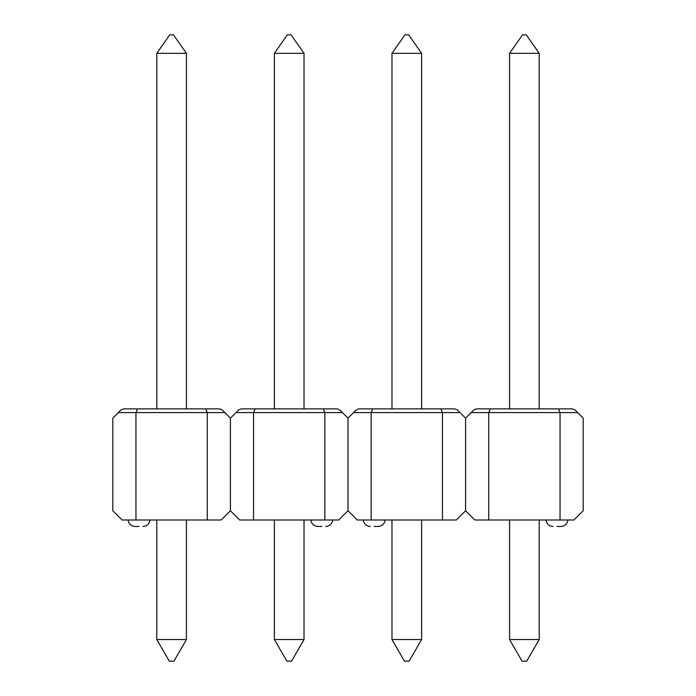 <?xml version="1.0" encoding="UTF-8"?>
<svg xmlns="http://www.w3.org/2000/svg" width="696" height="696" viewBox="0 0 696 696"><rect width="100%" height="100%" fill="white"/><g stroke="black" fill="none" stroke-linecap="round" stroke-linejoin="round"><path stroke-width="1.04" d="M139.009 526.472L135.033 526.472L139.009 526.472M235.961 412.589L238.58 409.961L241.199 408.883L255.084 408.883L253.553 412.589L235.961 412.589L230.402 418.139L230.402 510.733L230.402 418.139L224.851 412.589L135.955 412.589L135.955 519.99L207.26 519.99L207.26 412.589L205.72 408.883L186.424 408.883L186.424 53.322L156.791 53.322L156.791 408.883L137.495 408.883L219.614 408.883L222.233 409.961L224.851 412.589M135.955 519.99L122.07 519.99L112.813 510.733L112.813 418.139L120.982 409.961L123.601 408.883L137.495 408.883L135.955 412.589L118.364 412.589M253.553 519.99L324.849 519.99L324.849 412.589L253.553 412.589L253.553 519.99L239.668 519.99L230.402 510.733L221.145 519.99L207.26 519.99M156.791 519.99L156.791 639.546L186.424 639.546L186.424 519.99M186.424 639.546L173.922 661.2L169.293 661.2L156.791 639.546M156.791 53.322L169.763 34.8L173.452 34.8L186.424 53.322M321.804 526.472L317.828 526.472L321.804 526.472M353.559 412.589L356.178 409.961L358.797 408.883L454.801 408.883L421.611 408.883L421.611 53.322L391.978 53.322L391.978 408.883L372.682 408.883L371.151 412.589L371.151 519.99L442.447 519.99L442.447 412.589L353.559 412.589L348 418.139L348 510.733L348 418.139L342.441 412.589L324.849 412.589L323.318 408.883L337.203 408.883L339.822 409.961L342.441 412.589M255.084 408.883L323.318 408.883L304.022 408.883L304.022 53.322L274.389 53.322L274.389 408.883L255.084 408.883M371.151 519.99L357.257 519.99L348 510.733L338.743 519.99L324.849 519.99M304.022 519.99L304.022 639.546L274.389 639.546L274.389 519.99M304.022 639.546L291.52 661.2L286.891 661.2L274.389 639.546M274.389 53.322L287.352 34.8L291.05 34.8L304.022 53.322M374.196 526.472L378.172 526.472L374.196 526.472M471.148 412.589L473.767 409.961L476.386 408.883L490.28 408.883L488.74 412.589L471.148 412.589L465.598 418.139L465.598 510.733L465.598 418.139L460.039 412.589L442.447 412.589L440.916 408.883M488.74 519.99L560.045 519.99L560.045 412.589L488.74 412.589L488.74 519.99L474.855 519.99L465.598 510.733L456.332 519.99L442.447 519.99M454.801 408.883L457.42 409.961L460.039 412.589M391.978 519.99L391.978 639.546L421.611 639.546L421.611 519.99M421.611 639.546L409.109 661.2L404.48 661.2L391.978 639.546M391.978 53.322L404.95 34.8L408.648 34.8L421.611 53.322M556.991 526.472L560.967 526.472L556.991 526.472M509.576 53.322L522.548 34.8L526.237 34.8L539.209 53.322L509.576 53.322L509.576 408.883L490.28 408.883L572.399 408.883L575.018 409.961L583.187 418.139L583.187 510.733L573.93 519.99L560.045 519.99M577.637 412.589L560.045 412.589L558.505 408.883L539.209 408.883L539.209 53.322M539.209 519.99L539.209 639.546L509.576 639.546L509.576 519.99M539.209 639.546L526.707 661.2L522.078 661.2L509.576 639.546M149.91 519.99C149.335 523.931 147.021 526.089 142.976 526.472M128.099 519.99C128.682 523.931 130.987 526.089 135.033 526.472M310.903 519.99C311.477 523.931 313.792 526.089 317.828 526.472M332.714 519.99C332.131 523.931 329.826 526.089 325.78 526.472M385.097 519.99C384.523 523.931 382.208 526.089 378.172 526.472M363.286 519.99C363.869 523.931 366.174 526.089 370.22 526.472M546.09 519.99C546.664 523.931 548.979 526.089 553.024 526.472M567.901 519.99C567.318 523.931 565.013 526.089 560.967 526.472"/></g></svg>
